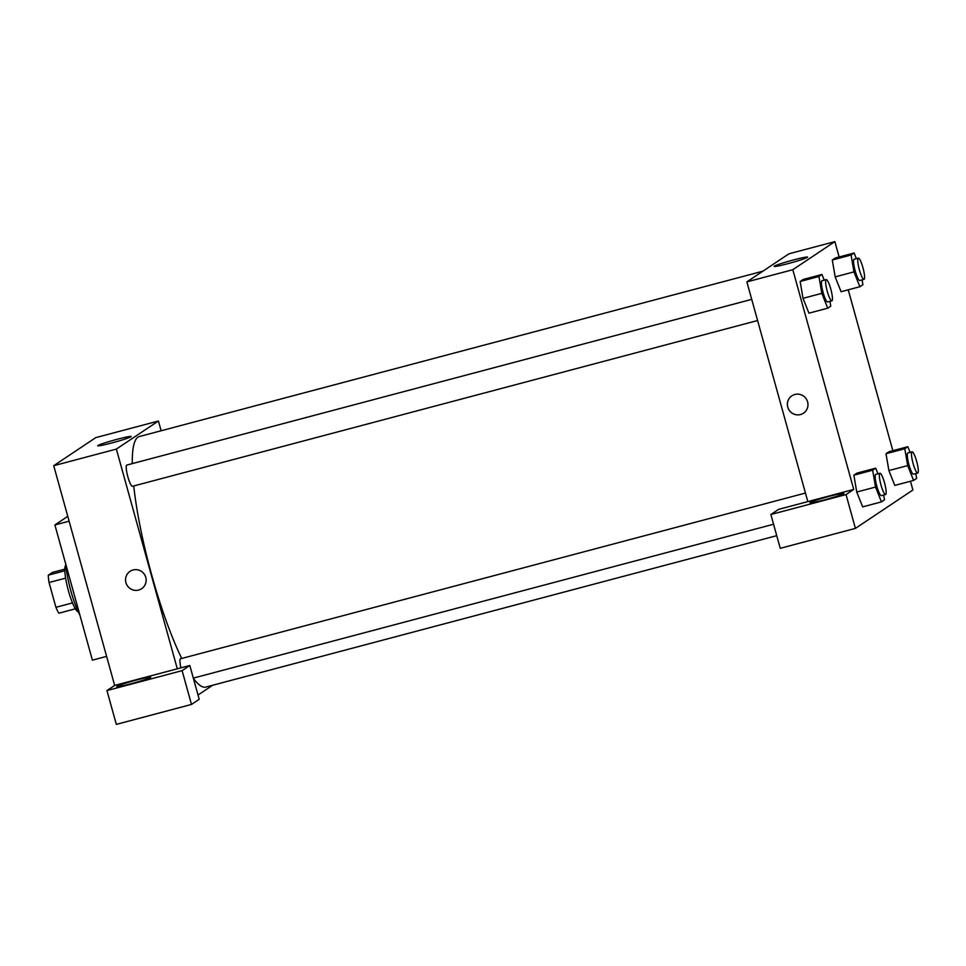 <?xml version="1.0" encoding="UTF-8"?>
<svg xmlns="http://www.w3.org/2000/svg" width="966" height="966" viewBox="0 0 966 966"><rect width="100%" height="100%" fill="white"/><g stroke="black" fill="none" stroke-linecap="round" stroke-linejoin="round"><path stroke-width="1.45" d="M64.843 570.785L48.3 575.168L52.418 572.427L64.831 569.131M72.498 602.917L55.919 607.312A23.595 4.299 75.1 0 0 58.841 613.205L75.36 608.822M55.919 607.312L49.037 582.522A23.595 4.299 75.1 0 1 48.3 575.168M65.628 578.127L49.037 582.522M78.186 611.756A24.162 4.395 -104.9 0 1 68.079 589.514A24.162 4.395 -104.9 0 1 65.833 565.182M65.736 564.059A35.15 6.388 75.1 0 0 70.904 591.023A35.15 6.388 75.1 0 0 79.973 615.378M67.777 516.339L54.893 524.949L92.398 660.164L106.61 656.385M69.117 521.169L54.893 524.949M106.948 690.569L116.331 724.379L191.485 704.443L182.115 670.645L106.948 690.569L114.664 685.425L53.722 465.697L95.791 437.61L158.424 421.007L161.129 430.764M117.067 686.331A17.569 1.075 164.5 0 1 135.035 680.45A17.569 1.075 164.5 0 1 150.708 677.214A17.569 1.075 164.5 0 1 134.057 682.938A17.569 1.075 164.5 0 1 116.838 686.609A17.569 1.075 164.5 0 1 117.067 686.331M114.664 685.425L189.819 665.489L182.115 670.645M189.819 665.489L199.201 699.299L191.485 704.443M130.941 436.753A17.376 1.063 164.5 0 1 113.179 442.573A17.376 1.063 164.5 0 1 97.675 445.773A17.376 1.063 164.5 0 1 114.145 440.11A17.376 1.063 164.5 0 1 131.171 436.487A17.376 1.063 164.5 0 1 130.941 436.753M177.297 668.81L116.367 449.081L53.722 465.697M116.367 449.081L158.424 421.007M212.689 685.244L198.018 695.037M130.072 571.329A10.433 10.24 -123.7 0 0 138.645 590.045A10.433 10.24 56.3 0 1 130.06 571.329A10.433 10.24 56.3 0 1 144.381 574.323A10.433 10.24 56.3 0 1 138.645 590.045A10.433 10.24 -123.7 0 0 141.652 588.68M132.547 486.248A10.988 1.992 -104.9 0 1 132.439 486.309A10.988 1.992 -104.9 0 1 127.693 476.202A10.988 1.992 -104.9 0 1 126.812 465.069L751.717 299.363M180.908 667.856A10.988 1.992 -104.9 0 1 180.521 658.776L805.439 493.058M776.736 535.671L205.77 687.08A129.601 23.57 -104.9 0 1 193.405 678.422M181.741 658.45A129.601 23.57 -104.9 0 1 133.743 485.958M132.27 463.62A129.601 23.57 -104.9 0 1 139.333 436.535L762.911 271.18M807.817 501.62L778.584 509.372L770.868 514.516L846.035 494.58L853.739 489.436L807.817 501.62L746.875 281.891L788.932 253.804L834.865 241.621L839.128 256.992M770.868 514.516L780.25 548.314L855.405 528.39L912.894 490.004L910.467 481.261M810.22 502.525A17.569 1.075 164.5 0 1 828.188 496.645A17.569 1.075 164.5 0 1 843.861 493.409A17.569 1.075 164.5 0 1 827.21 499.132A17.569 1.075 164.5 0 1 809.991 502.791A17.569 1.075 164.5 0 1 810.22 502.525M846.035 494.58L855.405 528.39M915.804 473.582L916.625 478.399L913.582 480.428L907.678 465.6L904.792 448.743L886.003 453.718L889.046 451.69L886.003 453.718L888.889 470.575L894.794 485.415L888.889 470.599M862.083 279.886L862.904 284.704L859.873 286.733L841.084 291.708L835.167 276.892L832.294 260.023L835.324 257.994L832.294 260.023L851.082 255.036L854.113 253.007L856.371 258.671M829.951 301.344L830.772 306.162L827.729 308.19L808.94 313.165L803.036 298.349M827.729 308.19L821.825 293.35L818.951 276.493L800.15 281.48L803.193 279.452L800.15 281.48L803.036 298.337L808.94 313.165M872.66 470.188L853.872 475.175L856.902 473.147L853.872 475.175L856.745 492.032L862.662 506.872L856.745 492.032L875.534 487.057L872.66 470.188L875.703 468.172L877.949 473.823M848.233 289.812L892.85 450.687M853.739 489.436L792.808 269.707L834.865 241.621M793.641 259.902A17.376 1.063 164.5 0 1 807.612 257.113A17.376 1.063 164.5 0 1 791.154 262.776A17.376 1.063 164.5 0 1 774.128 266.399A17.376 1.063 164.5 0 1 793.641 259.902M792.808 269.707L746.875 281.891M791.891 395.819A10.433 10.24 -123.7 0 0 800.476 414.535A10.433 10.24 56.3 0 1 791.891 395.831A10.433 10.24 56.3 0 1 806.199 398.813A10.433 10.24 56.3 0 1 800.476 414.535A10.433 10.24 -123.7 0 0 803.483 413.182M818.951 276.493L821.981 274.465L824.24 280.128M826.22 279.609L822.042 280.708A10.988 1.992 75.1 0 0 823.104 292.493A10.988 1.992 75.1 0 0 827.669 301.947L831.847 300.837A10.988 1.992 75.1 0 0 830.965 289.703A10.988 1.992 75.1 0 0 826.22 279.609A10.988 1.992 75.1 0 0 827.282 291.394A10.988 1.992 75.1 0 0 831.847 300.837M821.825 293.35L803.036 298.337M821.981 274.465L803.193 279.452M859.873 286.733L853.956 271.893L851.082 255.036M858.351 258.151L854.173 259.25A10.988 1.992 75.1 0 0 855.236 271.048A10.988 1.992 75.1 0 0 859.812 280.49L863.978 279.379A10.988 1.992 75.1 0 0 863.097 268.258A10.988 1.992 75.1 0 0 858.351 258.151A10.988 1.992 75.1 0 0 859.414 269.937A10.988 1.992 75.1 0 0 863.978 279.379M841.084 291.708L835.167 276.88L853.956 271.893M854.113 253.007L835.324 257.994M883.661 495.039L884.482 499.857L881.451 501.885L875.534 487.057M879.941 473.304L875.764 474.415A10.988 1.992 75.1 0 0 876.826 486.2A10.988 1.992 75.1 0 0 881.39 495.643L885.568 494.532A10.988 1.992 75.1 0 0 884.687 483.411A10.988 1.992 75.1 0 0 879.941 473.304A10.988 1.992 75.1 0 0 881.004 485.089A10.988 1.992 75.1 0 0 885.568 494.532M881.451 501.885L862.662 506.872M875.703 468.172L856.902 473.147M904.792 448.743L907.835 446.715L910.093 452.378M912.073 451.846L907.895 452.957A10.988 1.992 75.1 0 0 908.958 464.743A10.988 1.992 75.1 0 0 913.522 474.185L917.7 473.074A10.988 1.992 75.1 0 0 916.819 461.953A10.988 1.992 75.1 0 0 912.073 451.846A10.988 1.992 75.1 0 0 913.136 463.632A10.988 1.992 75.1 0 0 917.7 473.074M913.582 480.428L894.794 485.415M907.678 465.6L888.889 470.575M907.835 446.715L889.046 451.69M132.439 486.309L757.598 320.531M773.573 524.236L193.321 678.108"/></g></svg>
